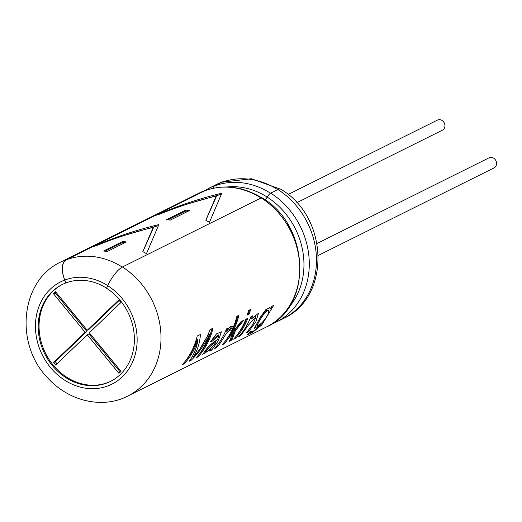 <?xml version="1.0" encoding="UTF-8"?>
<svg xmlns="http://www.w3.org/2000/svg" width="522" height="522" viewBox="0 0 522 522"><rect width="100%" height="100%" fill="white"/><g stroke="black" fill="none" stroke-linecap="round" stroke-linejoin="round"><path stroke-width="0.78" d="M118.807 299.967L120.908 302.519L89.327 332.801L121.026 371.338L118.938 373.341L87.239 334.804L55.665 365.093L53.564 362.542L85.145 332.26L53.446 293.723L55.534 291.72L87.233 330.256L118.807 299.967M296.757 202.732L442.46 130.154A5.618 4.829 -116.5 0 0 444.274 122.977A5.618 4.829 -116.5 0 0 437.449 120.093L288.066 194.504M318.394 255.388L494.086 167.875A5.618 4.829 -116.5 0 0 495.9 160.691A5.618 4.829 -116.5 0 0 489.075 157.814L317.056 243.493M120.288 372.042L88.955 333.95L87.239 334.804M57.015 363.795L55.28 361.687L53.564 362.542M55.28 361.687L86.861 331.405L85.145 332.26M86.861 331.405L55.162 292.868L53.446 293.723M55.162 292.868L55.9 292.163M119.173 300.411L88.949 329.402L87.233 330.256M189.355 210.601L170.224 220.134A74.737 64.199 -116.5 0 0 166.531 219.645L185.669 210.118A74.737 64.199 -116.5 0 1 189.355 210.601M96.661 245.542C115.277 237.98 134.128 231.931 153.233 227.409L142.832 251.63A74.737 64.199 -116.5 0 1 146.473 253.712L158.812 224.63C136.49 229.915 114.566 237.262 93.027 246.665A74.737 64.199 -116.5 0 1 96.661 245.542M205.205 190.621A5.005 2.551 69.3 0 0 205.074 190.66A5.005 2.551 69.3 0 0 204.95 190.719L66.222 259.819A17.526 8.939 69.3 0 0 64.8 280.033L65.883 282.944L64.715 280.079A17.715 9.037 -110.7 0 1 66.15 259.643L204.878 190.543A5.194 2.649 -110.7 0 1 205.002 190.491A5.194 2.649 -110.7 0 1 205.74 190.419M210.222 220.421L209.452 222.346A74.737 64.199 -116.5 0 0 205.812 220.264L216.212 196.037C197.114 200.565 178.256 206.608 159.647 214.17A74.737 64.199 -116.5 0 0 156.006 215.292C177.545 205.89 199.476 198.543 221.791 193.257L209.576 222.007M122.683 241.484L103.552 251.017A74.737 64.199 -116.5 0 1 107.238 251.506L126.376 241.973A74.737 64.199 -116.5 0 0 122.683 241.484L122.709 242.397A73.804 63.397 63.5 0 1 124.98 242.671M197.942 339.829A74.927 64.363 63.5 0 1 184.37 363.677L182.269 364.721A74.927 64.363 63.5 0 0 197.166 336.083L200.428 334.452C199.802 343.124 197.401 350.725 193.231 357.263C200.5 349.179 206.112 339.979 210.059 329.656L212.976 328.207A74.927 64.363 63.5 0 1 198.086 356.846L195.972 357.896A74.927 64.363 63.5 0 0 209.407 334.491C204.872 344.298 198.771 352.911 191.104 360.324L189.16 361.289C193.708 355.365 196.637 348.213 197.942 339.829L197.153 339.444A73.993 63.553 63.5 0 1 184.436 362.235M217.635 339.398L209.322 345.44L202.699 354.34L211.129 349.12L209.655 351.084L211.756 350.04L218.268 340.846L221.406 331.842L216.558 333.806L210.477 341.721L212.258 341.179L218.894 335.241L217.635 339.398M230.45 330.178L229.621 329.636L231.853 325.976L232.623 326.42C231.455 325.304 229.543 326.948 226.887 331.359A74.927 64.363 63.5 0 0 228.277 328.005L226.444 328.919A74.927 64.363 63.5 0 1 214.248 348.794L216.271 347.789C221.413 343.646 226.359 330.354 230.45 330.178L232.623 326.42L232.362 326.204M232.101 332.782A74.927 64.363 63.5 0 0 238.906 315.295L236.871 316.306A74.927 64.363 63.5 0 1 221.98 344.944L224.01 343.933A74.927 64.363 63.5 0 0 229.654 336.749L232.499 333.806L229.452 341.225L231.97 339.966L235.363 330.667L243.702 320.325L241.053 321.643L232.101 332.782L231.376 332.233A73.993 63.553 63.5 0 0 237.895 315.797M247.833 318.27A74.927 64.363 63.5 0 1 235.637 338.145L233.608 339.156A74.927 64.363 63.5 0 0 245.797 319.281L247.833 318.27M250.534 309.5A74.927 64.363 63.5 0 1 249.288 314.055L247.252 315.066A74.927 64.363 63.5 0 0 248.498 310.512L250.534 309.5M251.434 318.975A74.927 64.363 63.5 0 0 252.733 315.823L250.899 316.737A74.927 64.363 63.5 0 1 238.711 336.612L240.74 335.6L248.518 324.978L256.008 316.828L252.778 324.553L246.462 332.749L248.492 331.738L255.767 321.989L258.547 313.167L251.434 318.975L250.677 318.498A73.993 63.553 -116.5 0 0 251.558 316.41M270.69 309.057L270.024 307.471L265.757 309.735L260.413 317.102L254.325 328.371L261.378 324.051L254.938 330.217L250.41 332.631L251.584 331.092L249.953 331.724L247.18 334.974L252.498 332.442L261.79 324.899L273.639 305.416L271.805 306.329A74.927 64.363 63.5 0 1 270.69 309.057L269.926 308.58M65.883 282.944A54.112 46.484 63.5 0 0 62.164 284.562A54.112 46.484 63.5 0 0 44.683 353.727A54.112 46.484 63.5 0 0 110.416 381.438A54.112 46.484 63.5 0 0 134.337 336.984A54.112 46.484 63.5 0 0 106.534 288.242L107.695 285.678A17.715 5.2 -57.5 0 1 122.442 266.983L261.17 197.884A5.194 1.527 -57.5 0 1 262.011 197.799C310.035 225.373 313.056 306.884 266.546 326.929A74.927 64.363 63.5 0 0 299.661 265.372A74.927 64.363 63.5 0 0 261.17 197.884M110.847 381.223A54.112 46.484 63.5 0 1 45.544 353.296A54.112 46.484 63.5 0 1 62.594 284.353M106.566 288.164A54.112 46.484 -116.5 0 0 86.287 280.647A54.112 46.484 -116.5 0 0 65.968 282.898M277.906 189.545A17.715 5.2 -57.5 0 1 280.803 189.258C328.41 216.63 331.379 297.155 283.289 318.583A74.927 64.363 63.5 0 0 316.404 257.033A74.927 64.363 63.5 0 0 277.906 189.545L270.722 193.127A74.927 64.363 63.5 0 1 309.213 260.615A74.927 64.363 63.5 0 1 276.099 322.165L283.289 318.583M213.309 188.246A5.194 2.649 -110.7 0 1 214.431 185.786L221.622 182.204A17.715 9.037 -110.7 0 1 222.052 182.015A17.715 9.037 -110.7 0 1 223.396 181.728M265.032 199.822A4.202 1.233 122.5 0 0 267.179 197.107A5.194 1.527 -57.5 0 1 270.722 193.127M280.053 189.01L251.382 178.746L222.118 182.191A17.526 8.939 69.3 0 0 221.693 182.38L214.503 185.956A5.005 2.551 69.3 0 0 213.426 188.227M260.948 323.614L261.378 324.051M266.572 316.926C262.723 322.413 259.649 325.304 257.359 325.597C256.739 324.801 265.581 309.526 268.419 310.544C269.202 311.569 268.582 313.696 266.572 316.926M256.7 324.952C256.067 324.149 264.876 308.998 267.675 310.068M240.166 334.967L240.74 335.6M247.917 331.105L248.492 331.738M247.532 314.153L248.492 313.676L249.288 314.055M248.492 313.676A73.993 63.553 -116.5 0 0 249.523 310.003M235.063 337.506L235.637 338.145M246.658 318.851A73.993 63.553 63.5 0 1 236.238 336.083M223.436 343.3L224.01 343.933M224.61 341.877A73.993 63.553 63.5 0 0 228.962 336.155L229.654 336.749M228.962 336.155L231.788 333.238L232.499 333.806M230.209 339.855L231.35 339.28L231.97 339.966M231.35 339.28L234.632 330.132L235.363 330.667M234.632 330.132L241.954 321.193M229.7 329.695L230.28 330.067M215.697 347.163L216.271 347.789M227.096 328.592A73.993 63.553 -116.5 0 1 226.13 330.876L226.887 331.359M210.829 349.505L211.756 350.04M211.025 340.814L212.258 341.179M211.521 340.657L218.144 334.765L218.888 335.254M210.718 348.703L211.129 349.12M216.082 342.099C211.697 348.298 208.278 351.417 205.825 351.456L205.179 350.804C208.017 346.738 211.417 343.652 215.371 341.532L216.082 342.099C212.128 344.213 208.715 347.332 205.825 351.456L205.89 351.613M190.308 359.73L191.104 360.324M199.867 348.924L208.617 334.1L209.407 334.491M197.486 356.187L198.086 356.846M211.965 328.71A73.993 63.553 63.5 0 1 198.06 355.502M192.572 356.617L193.231 357.263M183.777 363.025L184.37 363.677M158.303 225.654L126.063 234.926M142.93 251.5L153.233 228.31L153.233 227.409M221.282 194.282L189.042 203.554M205.916 220.127L216.212 196.938L216.212 196.037M168.032 219.821L185.688 211.025L185.669 210.118M185.688 211.025A73.804 63.397 63.5 0 1 187.959 211.299M122.709 242.397L105.052 251.186M122.265 267.068A74.737 64.199 -116.5 0 0 66.222 259.819M260.993 197.968A74.737 64.199 -116.5 0 0 204.95 190.719M122.442 266.983A74.927 64.363 63.5 0 1 160.939 334.471A74.927 64.363 63.5 0 1 127.818 396.022C104.093 408.687 69.687 402.429 47.463 377.66C14.27 343.587 20.462 280.373 61.002 261.887L199.73 192.788A74.927 64.363 63.5 0 1 204.878 190.543M61.002 261.887A74.927 64.363 63.5 0 1 66.15 259.643M107.695 285.678A57.211 49.14 63.5 0 1 126.239 372.506A57.211 49.14 63.5 0 1 46.465 362.105A57.211 49.14 63.5 0 1 64.715 280.079M204.617 190.634L216.473 184.449A74.927 64.363 63.5 0 1 221.622 182.204M209.283 188.031A74.927 64.363 63.5 0 1 214.431 185.786M267.179 197.107A71.468 61.387 63.5 0 1 288.438 307.817M287.746 224.238A68.663 58.979 63.5 0 1 294.46 237.712M277.737 189.63A74.737 64.199 -116.5 0 0 221.693 182.38M270.553 193.218A74.737 64.199 -116.5 0 0 214.503 185.956M267.192 197.088A71.403 61.335 -116.5 0 0 226.907 186.974M107.728 285.606A57.211 49.14 -116.5 0 0 64.8 280.033M127.818 396.022L266.546 326.929M216.473 184.449L222.052 182.015M276.099 322.165L271.205 324.319M199.73 192.788L205.002 190.491M261.913 197.955C243.037 186.426 224.088 183.992 205.074 190.66M257.3 325.656L256.641 325.004M268.452 310.492L267.701 310.022M250.429 332.612L249.855 331.881M255.291 316.299L256.041 316.769M205.883 351.626L205.237 350.967M146.597 253.379L147.237 251.793"/></g></svg>
